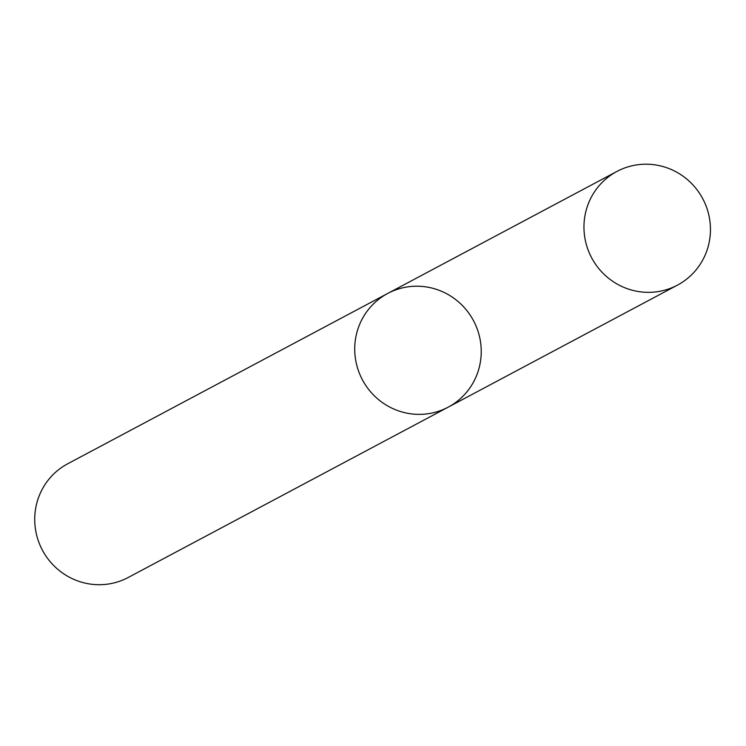 <?xml version="1.0" encoding="UTF-8"?>
<svg xmlns="http://www.w3.org/2000/svg" width="746" height="746" viewBox="0 0 746 746"><rect width="100%" height="100%" fill="white"/><g stroke="black" fill="none" stroke-linecap="round" stroke-linejoin="round"><path stroke-width="1.12" d="M419.662 286.277A64.398 62.925 62 0 0 387.724 293.439A64.398 62.925 62 0 0 362.435 379.854A64.398 62.925 62 0 0 448.243 407.139A64.398 62.925 62 0 0 479.482 336.502A64.398 62.925 62 0 0 419.662 286.277M448.243 407.139A64.398 62.925 62 0 1 362.435 379.854A64.398 62.925 62 0 1 387.724 293.439L67.709 463.779A64.398 62.925 62 0 0 42.429 550.194A64.398 62.925 62 0 0 128.228 577.479L677.461 285.121A64.398 62.925 62 0 0 708.7 214.484A64.398 62.925 62 0 0 648.88 164.269A64.398 62.925 62 0 0 616.942 171.431A64.398 62.925 62 0 0 591.662 257.846A64.398 62.925 62 0 0 677.461 285.121M387.724 293.439L616.942 171.431"/></g></svg>
